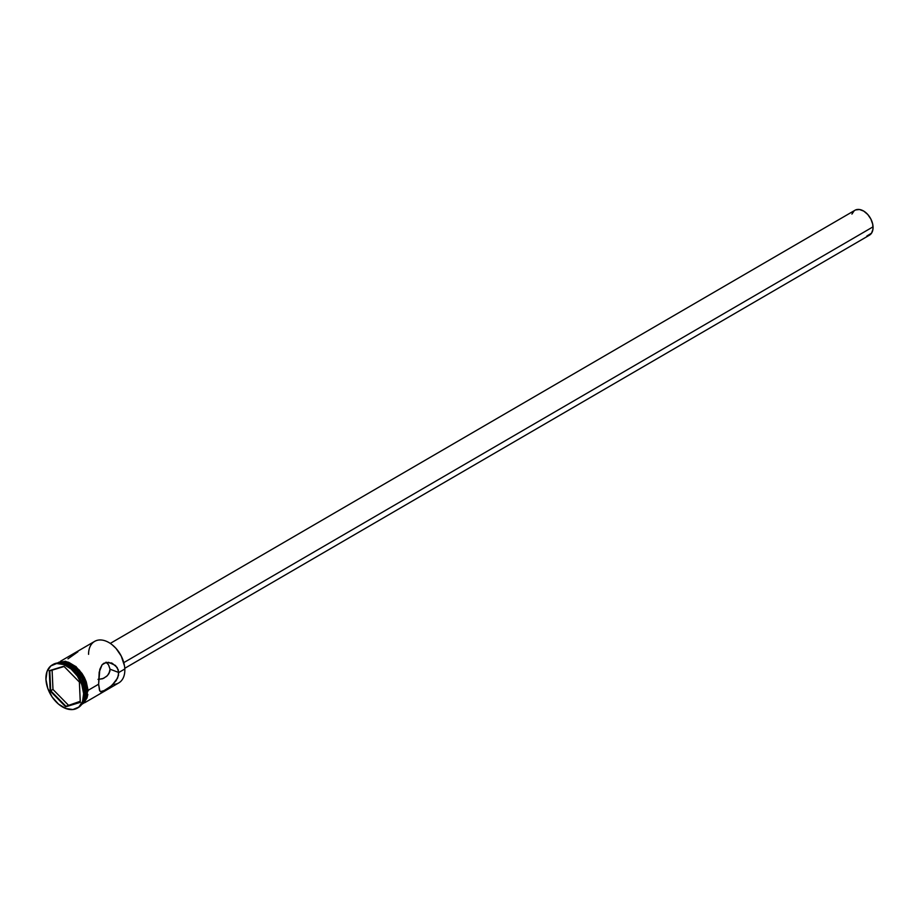 <?xml version="1.0" encoding="UTF-8"?>
<svg xmlns="http://www.w3.org/2000/svg" width="919" height="919" viewBox="0 0 919 919"><rect width="100%" height="100%" fill="white"/><g stroke="black" fill="none" stroke-linecap="round" stroke-linejoin="round"><path stroke-width="1.38" d="M88.569 654.339A24.009 15.657 59.8 0 1 112.187 644.793A24.009 15.657 59.8 0 1 124.502 665.965A24.009 15.657 59.8 0 1 124.812 668.986A24.009 15.657 -120.2 0 0 113.669 646.068A24.009 15.657 -120.2 0 0 94.623 641.393L60.459 661.278M112.302 644.885L116.07 648.458L121.239 656.051L124.479 665.85A23.63 15.405 -120.2 0 0 124.467 665.758A23.63 15.405 -120.2 0 0 112.348 644.931A23.63 15.405 -120.2 0 0 112.267 644.862M98.574 679.428L103.675 678.302L107.534 675.511L109.832 671.49L110.073 669.216L108.947 673.616L106.684 676.327L102.572 678.762L98 679.359M124.766 668.308L869.431 235.184A14.405 9.397 -120.2 0 0 873.05 226.832L123.789 662.633L873.05 226.832A14.405 9.397 -120.2 0 0 866.364 213.082A14.405 9.397 -120.2 0 0 854.946 210.279L110.28 643.403M100.826 691.8L99.505 690.341L98.632 684.218L99.803 669.365L102.089 664.77L103.893 663.254L108.58 662.312L115.472 665.471L118.287 669.859L118.528 675.293L116.162 680.646L110.9 686.263L102.526 691.57L100.826 691.8L99.757 690.893L98.632 684.218L88.144 690.307L98.632 684.218L99.183 672.168L102.089 664.77L106.122 662.427L112.244 663.3L117.15 667.47L118.769 672.501L124.812 668.986L118.769 672.501L117.632 678.027L112.061 685.264L105.111 690.295L100.412 691.628M106.041 662.162L108.545 664.862L110.073 669.216L118.769 672.501L110.073 669.216L108.545 664.862L106.305 662.392M58.793 662.932A24.009 15.657 59.8 0 1 73.038 667.562A24.009 15.657 59.8 0 1 85.352 688.733A24.009 15.657 59.8 0 1 85.662 691.754A24.009 15.657 -120.2 0 0 58.793 662.932M85.329 688.584A23.434 15.278 -120.2 0 0 85.306 688.423A23.434 15.278 -120.2 0 0 73.279 667.757A23.434 15.278 -120.2 0 0 73.164 667.665M52.682 664.701A24.974 16.278 59.8 0 1 71.372 667.964A24.974 16.278 59.8 0 1 84.169 689.985A24.974 16.278 59.8 0 1 84.502 693.121A24.974 16.278 -120.2 0 0 72.923 669.296A24.974 16.278 -120.2 0 0 53.107 664.437L52.234 664.942A24.974 16.278 59.8 0 1 72.038 669.813A24.974 16.278 59.8 0 1 83.618 693.638L84.502 693.121L83.618 693.638L81.802 684.689L77.391 676.028L71.073 668.963L63.79 664.563L56.656 663.518L50.763 665.976L47.007 671.559L45.95 679.428A24.974 16.278 59.8 0 1 52.234 664.942M84.134 689.721A24.009 15.657 -120.2 0 0 84.088 689.468A24.009 15.657 -120.2 0 0 71.774 668.297A24.009 15.657 -120.2 0 0 71.579 668.136A24.009 15.657 59.8 0 1 84.134 689.721M82.009 703.931A24.009 15.657 59.8 0 0 86.041 691.536L84.295 682.932L82.457 678.647L77.196 670.939L73.98 667.803L66.972 663.587L63.457 662.656L58.184 662.955A24.009 15.657 59.8 0 1 86.041 691.536L87.294 690.801A24.009 15.657 -120.2 0 0 76.38 668.09A24.009 15.657 -120.2 0 0 57.483 663.013L61.378 661.841L64.721 661.921L71.785 664.586L78.448 670.204L83.709 677.923L86.765 686.55L87.294 690.801L86.041 691.536L85.03 699.095L81.412 704.471M84.456 692.455L85.662 691.754L84.456 692.455M58.919 662.162L65.329 661.473L68.856 662.404L75.886 666.643L81.998 673.466L84.399 677.533L86.248 681.829L88.167 690.617L87.374 690.824L86.834 686.562L83.767 677.889L78.494 670.146L75.255 667.01L71.797 664.517L64.698 661.841L61.343 661.76L57.219 663.047L67.914 662.645L79.172 670.927L87.374 690.824L88.167 690.617L79.528 670.25L68.017 662.105L57.392 662.955M45.95 679.428L47.765 688.365L52.176 697.039L58.494 704.103L65.777 708.492L72.911 709.537L78.804 707.09L82.561 701.507L83.618 693.638A24.974 16.278 59.8 0 1 77.334 708.112A24.974 16.278 59.8 0 1 57.529 703.253A24.974 16.278 59.8 0 1 45.95 679.428M65.709 706.814L50.177 690.996L49.258 670.698L63.859 666.241L79.39 682.07L80.309 702.357L65.709 706.814L80.309 702.357L79.39 682.07L80.263 701.909L65.938 706.286L80.24 701.289L65.938 706.286L50.706 690.755L52.98 689.445L68.201 704.965L52.98 689.445L50.706 690.755L49.81 670.859L64.112 666.493L49.258 670.698L50.177 690.996L65.709 706.814M77.334 708.112L78.218 707.607A24.974 16.278 -120.2 0 0 84.502 693.121A24.974 16.278 59.8 0 1 77.77 707.848M82.331 703.403A24.009 15.657 -120.2 0 0 85.662 691.754A24.009 15.657 59.8 0 1 82.331 703.403M85.318 688.515L82.101 678.796L76.966 671.272L73.233 667.722M81.619 704.505A24.009 15.657 -120.2 0 0 87.294 690.801L86.283 698.36L84.778 701.381L81.619 704.505M87.374 690.824L86.352 698.417L84.847 701.45L81.458 704.724M83.353 703.449L86.983 698.049L87.833 694.465M113.037 684.345L113.037 684.345A24.009 15.657 59.8 0 0 124.812 668.986A24.009 15.657 -120.2 0 1 118.769 682.909L84.594 702.782M77.897 651.789L67.983 658.854M111.05 662.829L112.244 663.3M855.669 209.923L859.495 209.509L863.745 211.106L867.743 214.472L870.902 219.101L872.728 224.282L872.958 229.222L871.534 233.185L866.87 236.011M851.924 214.093L854.096 210.876M52.096 670.158L52.98 689.445L52.096 670.158M80.263 701.909L65.938 706.286L50.177 690.996L49.258 670.698L63.859 666.241L79.39 682.07L80.263 701.909M56.048 663.265L65.456 661.232L76.105 666.643L88.167 690.629L80.688 705.631"/></g></svg>
